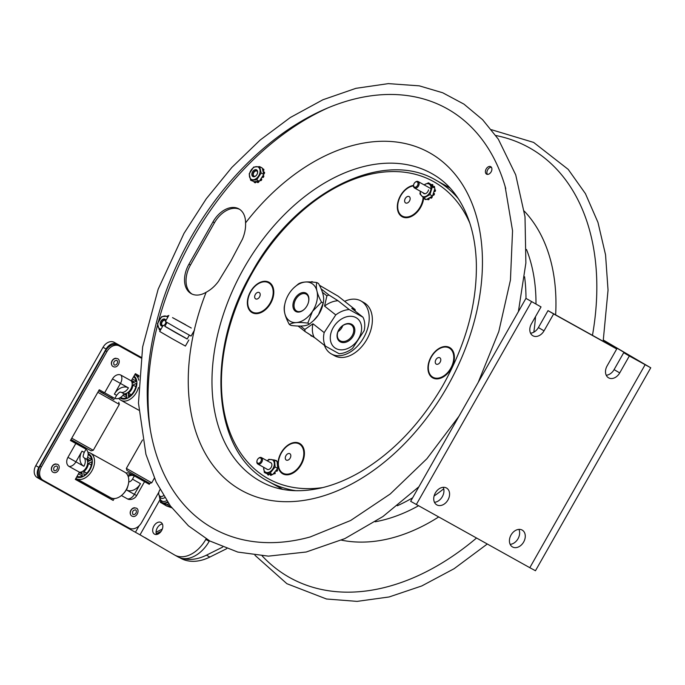 <?xml version="1.0" encoding="UTF-8"?>
<svg xmlns="http://www.w3.org/2000/svg" width="685" height="685" viewBox="0 0 685 685"><rect width="100%" height="100%" fill="white"/><g stroke="black" fill="none" stroke-linecap="round" stroke-linejoin="round"><path stroke-width="1.03" d="M607.115 365.893L616.723 348.982L611.088 345.694L548.009 310.639L553.643 313.927L544.036 330.838A9.727 7.218 -59.7 0 1 532.827 335.727A9.727 7.218 -59.7 0 1 531.423 323.825L541.03 306.914L525.934 298.369L410.649 501.309L529.813 567.694L535.464 570.733L650.75 367.785L629.335 355.986L619.728 372.897A9.727 7.218 -59.7 0 1 608.52 377.795A9.727 7.218 -59.7 0 1 607.115 365.893M616.723 348.982L553.643 313.927M530.541 333.184A9.727 7.218 120.3 0 0 538.401 327.55L548.009 310.639M541.03 306.914L525.934 298.369M606.234 375.243A9.727 7.218 120.3 0 0 614.094 369.617L623.701 352.707L629.335 355.986M522.15 530.062A9.727 7.218 -59.7 0 1 522.244 530.113A9.727 7.218 -59.7 0 1 523.58 542.152A9.727 7.218 -59.7 0 1 512.448 546.913A9.727 7.218 -59.7 0 1 511.078 534.942A9.727 7.218 -59.7 0 1 522.15 530.062M510.162 544.361A9.727 7.218 120.3 0 0 517.946 538.864A9.727 7.218 120.3 0 0 518.905 529.377M446.457 487.994A9.727 7.218 -59.7 0 1 446.56 488.045A9.727 7.218 -59.7 0 1 447.887 500.084A9.727 7.218 -59.7 0 1 436.756 504.845A9.727 7.218 -59.7 0 1 435.386 492.875A9.727 7.218 -59.7 0 1 446.457 487.994M434.47 502.302A9.727 7.218 120.3 0 0 442.253 496.796A9.727 7.218 120.3 0 0 443.212 487.309M603.357 340.231L642.29 362.981L623.701 352.707M531.569 301.657L416.283 504.597M603.382 340.068L650.75 367.785M145.092 537.648L157.507 545.029M222.659 547.101L206.425 555.175A53.49 35.86 119.1 0 1 182.364 558.446M180.557 558.198L180.438 558.129A53.49 35.86 -60.9 0 0 180.557 558.198A53.49 35.86 -60.9 0 0 209.833 557.068L226.735 548.659M141.033 357.245L114.172 342.312A9.727 7.218 120.3 0 0 103.058 347.261L35.808 465.646A9.727 7.218 120.3 0 0 37.213 477.548A9.727 7.218 120.3 0 0 37.315 477.608L40.15 479.26M141.024 357.322L117.203 344.075A9.727 7.218 120.3 0 0 106.089 349.025L38.84 467.41A9.727 7.218 120.3 0 0 40.244 479.32A9.727 7.218 120.3 0 0 40.338 479.372L140.023 534.831L159.853 499.913M83.51 447.759L75.059 442.955M85.694 449A8.511 6.311 120.3 0 0 85.505 448.88A8.511 6.311 120.3 0 0 85.428 448.838L84.067 448.05A8.511 6.311 -59.7 0 1 84.152 448.093A8.511 6.311 120.3 0 0 84.067 448.05L84.152 448.093A8.511 6.311 -59.7 0 1 84.238 448.144M70.521 440.361L75.093 442.895M75.376 479.294L108.033 497.438A1.165 0.865 120.3 0 0 109.3 496.959M111.064 499.211L75.341 479.354L111.826 499.63L112.4 498.612A1.165 0.865 -59.7 0 1 111.064 499.211L108.033 497.438M149.861 483.31L149.279 484.329L133.541 475.458M148.371 482.728A1.165 0.865 -59.7 0 1 147.181 483.122L142 480.245M142.043 480.185L144.15 481.349A1.165 0.865 120.3 0 0 145.288 481.033M125.971 473.035A8.511 6.311 -59.7 0 1 128.378 472.907L133.575 475.399M206.134 538.847L205.8 539.429A29.181 19.557 119.1 0 1 174.726 555.073A29.181 19.557 119.1 0 1 174.495 554.936L140.023 534.831M161.061 522.475A6.687 4.487 119.1 0 1 161.651 530.507A6.687 4.487 119.1 0 1 154.51 534.137A6.687 4.487 119.1 0 1 153.842 526.114A6.687 4.487 119.1 0 1 161.009 522.449A6.687 4.487 119.1 0 1 161.061 522.475M177.886 556.828A29.181 19.557 -60.9 0 0 178.126 556.956A29.181 19.557 -60.9 0 0 209.199 541.313L209.49 540.799M162.379 523.965A6.687 4.487 -60.9 0 0 157.233 527.998A6.687 4.487 -60.9 0 0 156.531 534.497M128.378 472.907L132.95 475.219A8.511 6.311 120.3 0 0 127.667 475.279A8.511 6.311 -59.7 0 1 132.95 475.219M91.31 465.081L88.356 463.437L91.764 461.75A12.253 8.211 119.1 0 1 84.058 475.313L83.784 471.485L86.772 473.147M88.356 463.437A7.8 5.232 119.1 0 1 83.784 471.485M77.062 476.332A12.253 8.211 119.1 0 0 82.286 476.195L82.02 472.367A7.8 5.232 119.1 0 1 79.272 472.427M86.892 459.001A7.8 5.232 119.1 0 1 88.219 461.45L91.627 459.763A12.253 8.211 119.1 0 0 88.391 454.626A12.253 8.211 119.1 0 0 88.142 454.506M87.937 452.34A14.59 9.778 119.1 0 1 90.531 453.153L124.773 472.179A14.59 9.778 119.1 0 1 128.446 483.756L128.309 484.449A13.032 8.734 119.1 0 1 122.88 494.21L122.375 494.69A14.59 9.778 119.1 0 1 118.565 497.387A14.59 9.778 119.1 0 1 110.593 497.678L76.36 478.652A14.59 9.778 119.1 0 1 75.898 478.37M128.446 483.756A14.59 9.778 119.1 0 1 122.375 494.69M90.531 453.153A14.59 9.778 119.1 0 1 94.033 465.509A14.59 9.778 119.1 0 1 84.323 478.353A14.59 9.778 119.1 0 1 76.36 478.652M88.134 453.65A13.032 8.734 119.1 0 1 92.004 464.498A13.032 8.734 119.1 0 1 83.219 476.469A13.032 8.734 119.1 0 1 76.677 477.008M87.004 458.804L90.086 460.517M91.576 459.481L87.629 457.289M82.268 475.938L78.484 473.832M135.853 386.674L132.899 385.038A7.8 5.232 119.1 0 1 128.326 393.087L131.315 394.74M132.899 385.038L136.306 383.352A12.253 8.211 119.1 0 1 128.6 396.915L128.326 393.087M130.039 395.896L128.463 395.022M120.628 397.403A12.253 8.211 119.1 0 0 121.022 397.651A12.253 8.211 119.1 0 0 126.828 397.788L126.554 393.961A7.8 5.232 119.1 0 1 123.814 394.029M128.455 394.868L130.15 395.81M131.434 380.603A7.8 5.232 119.1 0 1 132.762 383.043L136.161 381.357A12.253 8.211 119.1 0 0 133.652 376.707M134.834 374.626A14.59 9.778 119.1 0 1 135.073 374.746A14.59 9.778 119.1 0 1 138.79 380.158M138.464 387.522A14.59 9.778 119.1 0 1 128.866 399.954A14.59 9.778 119.1 0 1 120.902 400.254A14.59 9.778 119.1 0 1 118.745 398.345M134.037 376.031A13.032 8.734 119.1 0 1 136.272 387.196A13.032 8.734 119.1 0 1 127.761 398.062A13.032 8.734 119.1 0 1 119.901 397.839M131.554 380.406L134.628 382.119M136.109 381.083L132.359 378.993M126.811 397.531L122.88 395.348M100.626 392.077L111.681 398.173M114.018 399.689L108.033 396.324M108.059 396.281L114.061 399.62M103.255 393.318L98.691 390.775L103.247 393.327M97.827 392.291L119.336 404.39L118.753 402.266M71.754 438.194L93.263 450.285L119.336 404.39M103.221 393.37L100.669 392M103.204 393.404L111.664 398.208M71 439.522L91.122 450.867L93.263 450.285M126.982 470.501L149.604 483.37L151.745 482.788L154.39 478.139M126.956 470.501L126.374 468.377L151.727 482.788M149.279 484.329L147.934 483.541L148.388 482.737M114.9 398.396A8.511 6.311 120.3 0 0 123.951 393.781L123.994 393.781A7.775 5.215 -60.9 0 0 130.784 389.149A7.775 5.215 -60.9 0 0 131.28 380.886L135.373 373.685L139.072 375.74M85.445 448.846L70.435 440.506L99.257 389.774L114.849 398.482L116.647 395.322L114.386 394.115L120.449 383.437L128.42 387.864A12.279 9.111 120.3 0 0 114.386 394.115M114.241 498.534L113.171 500.418L75.324 479.38L79.417 472.179A7.775 5.215 -60.9 0 0 86.224 467.598A7.775 5.215 -60.9 0 0 86.764 459.318L86.738 459.284A8.511 6.311 120.3 0 0 86.019 449.232L84.238 452.374L81.977 451.167A12.279 9.111 120.3 0 0 83.878 466.262L75.915 461.836L81.977 451.167M113.171 500.418L111.826 499.63M84.238 452.374C83.159 455.337 82.885 456.895 83.407 457.058A4.863 3.605 120.3 0 0 84.383 457.974L86.738 459.284M123.951 393.781L121.596 392.471A4.863 3.605 120.3 0 0 120.414 392.128C119.798 391.863 118.539 392.925 116.647 395.322M127.581 498.954A7.775 5.215 -60.9 0 0 134.397 494.339L136.657 495.555A7.775 7.775 0 0 1 129.388 499.476A7.415 5.506 -59.7 0 1 127.581 498.954L121.416 495.529M79.417 472.179L69.099 466.451A7.415 5.506 -59.7 0 1 67.952 457.323L75.812 443.495M104.634 392.753L112.486 378.925A7.415 5.506 -59.7 0 1 120.962 375.149L131.28 380.886M111.946 365.276A4.281 3.177 -59.7 0 1 112.126 360.695A4.281 3.177 -59.7 0 1 116.03 358.272M158.877 492.121L141.59 522.552A10.892 8.083 -59.7 0 1 129.148 528.101L43.112 480.279A10.892 8.083 -59.7 0 1 43.001 480.219A10.892 8.083 -59.7 0 1 41.425 466.887L106.946 351.551A10.892 8.083 -59.7 0 1 119.395 346.002L140.939 357.972L118.043 345.214A10.892 8.083 120.3 0 0 105.601 350.763L40.081 466.1A10.892 8.083 120.3 0 0 41.657 479.431A10.892 8.083 120.3 0 0 41.768 479.5L42.898 480.159M130.741 514.786A4.281 3.177 -59.7 0 1 130.929 510.205A4.281 3.177 -59.7 0 1 134.825 507.79M51.897 470.972A4.281 3.177 -59.7 0 1 52.086 466.391A4.281 3.177 -59.7 0 1 55.982 463.976M128.712 481.957A4.863 3.605 120.3 0 0 132.496 479.149L134.294 475.998A8.511 6.311 120.3 0 0 128.189 476.52M132.916 514.426A2.646 1.961 -59.7 0 1 132.89 514.418C132.008 511.721 132.89 510.205 135.553 509.846A2.646 1.961 -59.7 0 1 135.93 513.099A2.646 1.961 -59.7 0 1 132.916 514.426M54.072 470.612A2.646 1.961 -59.7 0 1 54.046 470.595C53.165 467.906 54.046 466.382 56.709 466.023A2.646 1.961 -59.7 0 1 57.086 469.285A2.646 1.961 -59.7 0 1 54.072 470.612M114.112 364.917A2.646 1.961 -59.7 0 1 114.087 364.899C113.205 362.211 114.095 360.687 116.758 360.327A2.646 1.961 -59.7 0 1 117.126 363.581A2.646 1.961 -59.7 0 1 114.112 364.917M167.517 504.913L166.643 504.622A10.506 7.038 -60.9 0 0 168.433 503.989L167.517 504.913L171.07 506.883M160.376 502.525L160.427 501.309A10.506 7.038 -60.9 0 0 161.249 502.816L166.541 505.95L171.764 507.808M161.249 502.816L166.643 504.622M160.033 489.638A4.906 3.288 -60.9 0 0 159.288 490.931A4.906 3.288 -60.9 0 0 158.963 494.921L159.536 496.402A6.079 4.076 -60.9 0 0 160.898 498.046A6.079 4.076 -60.9 0 0 164.717 497.644M158.963 494.921A4.906 3.288 -60.9 0 0 163.51 495.675M231.119 260.591L218.464 281.372C214.962 286.133 210.86 289.755 206.151 292.255A24.317 16.303 119.1 0 1 191.218 293.659A24.317 16.303 119.1 0 1 188.949 264.196L212.966 221.914A24.317 16.303 119.1 0 1 238.859 208.874A24.317 16.303 119.1 0 1 245.555 222.899C245.838 228.011 244.819 233.405 242.481 239.099L231.119 260.591M486.538 174.127A4.281 2.868 119.1 0 1 486.162 168.989A4.281 2.868 119.1 0 1 490.734 166.669A4.281 2.868 119.1 0 1 490.768 166.686A4.281 2.868 119.1 0 1 491.145 171.824A4.281 2.868 119.1 0 1 486.573 174.144A4.281 2.868 119.1 0 1 486.538 174.127M239.596 209.327A24.317 16.303 -60.9 0 0 214.473 222.753L190.456 265.035A24.317 16.303 -60.9 0 0 191.988 294.045M491.393 167.26A4.281 2.868 -60.9 0 0 487.651 169.854A4.281 2.868 -60.9 0 0 487.429 174.392M458.907 416.352L426.952 458.676L390.227 493.988L350.626 520.506L310.228 536.946A240.247 161.069 119.1 0 1 211.494 527.441A240.247 161.069 119.1 0 1 191.012 237.395A240.247 161.069 119.1 0 1 367.417 96.362A240.247 161.069 119.1 0 1 505.085 186.329A240.247 161.069 119.1 0 1 505.753 188.666M254.777 182.604A0.779 0.522 -60.9 0 0 254.897 182.672A8.263 5.54 -60.9 0 0 255.171 182.749A0.779 0.522 -60.9 0 0 256.036 181.996L255.531 181.713A0.779 0.522 119.1 0 1 254.666 182.475L255.171 182.749M254.897 182.672L254.392 182.39A0.779 0.522 119.1 0 1 254.161 181.653L258.399 181.345A0.779 0.522 119.1 0 1 257.825 182.141L258.331 182.424A0.779 0.522 -60.9 0 0 258.896 181.337L258.844 181.311M261.088 178.751A0.779 0.522 119.1 0 1 260.959 179.864L261.464 180.146A0.779 0.522 -60.9 0 0 261.593 179.033L261.045 178.716A0.976 0.651 119.1 0 1 260.994 178.665L263.768 174.444L262.252 168.056L259.658 166.618L261.173 173.005L263.768 174.444M260.343 180.369A0.779 0.522 -60.9 0 0 261.182 180.446L260.677 180.164A8.263 5.54 -60.9 0 0 260.959 179.864M263.186 172.003A0.976 0.651 119.1 0 0 263.263 171.961L263.323 171.918A0.779 0.522 119.1 0 1 264.059 172.277L264.564 172.56A0.779 0.522 -60.9 0 0 264.033 172.098M263.605 173.759L263.802 173.87A0.779 0.522 -60.9 0 0 264.556 172.937L264.05 172.654A8.263 5.54 -60.9 0 0 264.059 172.277M256.986 181.448A0.976 0.651 119.1 0 1 256.969 181.534L256.952 181.611A0.779 0.522 119.1 0 0 257.149 182.253L257.654 182.535A0.779 0.522 -60.9 0 0 258.005 182.544A8.263 5.54 -60.9 0 0 258.331 182.424M258.005 182.544L257.5 182.27A0.779 0.522 119.1 0 1 257.149 182.253M261.173 173.005L256.687 179.838L250.693 180.275L249.177 173.879L253.664 167.054L259.658 166.618M250.89 179.059A7.03 4.718 -60.9 0 0 258.459 176.148A7.03 4.718 -60.9 0 0 258.587 167.345A7.03 4.718 -60.9 0 0 251.018 170.248A7.03 4.718 -60.9 0 0 250.89 179.059M256.687 179.838L259.281 181.277L260.994 178.665M264.05 172.654A0.779 0.522 119.1 0 1 263.545 173.51M262.997 171.199A0.976 0.651 -60.9 0 1 263.408 170.719L262.963 170.402L263.468 170.676A0.779 0.522 -60.9 0 0 263.845 169.546A8.263 5.54 -60.9 0 0 263.691 169.281A0.779 0.522 -60.9 0 0 263.382 169.109M262.475 168.989A0.779 0.522 119.1 0 1 263.186 168.998L263.691 169.281M263.845 169.546L263.348 169.263A0.779 0.522 119.1 0 1 262.963 170.402M250.693 180.275L254.161 181.653M258.399 181.345L259.281 181.277M260.677 180.164A0.779 0.522 119.1 0 1 259.94 180.275M262.423 177.287A0.976 0.651 -60.9 0 0 261.679 177.62M261.473 177.946A0.976 0.651 -60.9 0 0 261.55 178.99L261.045 178.716M262.055 177.055A0.976 0.651 119.1 0 1 262.107 177.09L262.149 177.132A0.779 0.522 119.1 0 0 262.201 177.158L262.706 177.441A0.779 0.522 -60.9 0 0 263.579 176.927A8.263 5.54 -60.9 0 0 263.751 176.533A0.779 0.522 -60.9 0 0 263.4 175.685M263.614 175.728L263.108 175.446A0.779 0.522 119.1 0 1 263.245 176.259L263.751 176.533M263.579 176.927L263.074 176.644A0.779 0.522 119.1 0 1 262.201 177.158M261.85 167.834A0.779 0.522 -60.9 0 0 261.644 167.654L261.259 167.44M260.908 167.311A8.263 5.54 -60.9 0 1 261.139 167.38A0.779 0.522 119.1 0 1 261.345 167.551M256.224 181.499A0.976 0.651 -60.9 0 0 256.053 181.919L256.036 181.996M262.252 177.184L262.655 177.406A0.779 0.522 -60.9 0 0 262.706 177.441M256.824 170.026A3.81 2.56 -60.9 0 0 252.962 171.259A3.81 2.56 -60.9 0 0 252.26 175.951A3.81 2.56 -60.9 0 0 255.967 175.754A3.81 2.56 -60.9 0 0 257.551 172.894A3.81 2.56 -60.9 0 0 256.824 170.026M256.096 175.617A3.031 2.038 119.1 0 1 253.767 176.131A3.031 2.038 119.1 0 1 253.587 176.011A3.031 2.038 119.1 0 1 253.544 172.346A3.031 2.038 119.1 0 1 256.721 170.83A3.031 2.038 119.1 0 1 256.901 170.95A3.031 2.038 119.1 0 1 257.509 173.074M160.906 329.322L159.322 329.802L157.464 323.662L161.686 316.641L168.416 316.119M159.322 329.802L160.324 330.358M167.774 315.768L167.919 316.992M167.662 317.438A7.03 4.718 -60.9 0 0 162.225 316.795A7.03 4.718 -60.9 0 0 157.892 323.294A7.03 4.718 -60.9 0 0 161.043 329.083M163.664 325.615A3.81 2.56 -60.9 0 0 164.34 325.092A3.81 2.56 -60.9 0 0 165.924 322.233A3.81 2.56 -60.9 0 0 165.941 322.13A3.81 2.56 -60.9 0 0 165.984 321.89M165.916 320.52A3.81 2.56 -60.9 0 0 162.705 319.381A3.81 2.56 -60.9 0 0 160.213 323.765A3.81 2.56 -60.9 0 0 162.799 326.009M163.004 325.649A3.031 2.038 119.1 0 1 162.148 325.469A3.031 2.038 119.1 0 1 161.36 323.149A3.031 2.038 119.1 0 1 165.094 320.169A3.031 2.038 119.1 0 1 165.719 320.863M165.924 321.856A3.031 2.038 119.1 0 1 165.881 322.412M164.469 324.955A3.031 2.038 119.1 0 1 163.51 325.529M162.867 325.649A2.92 1.952 119.1 0 1 161.703 323.183A2.92 1.952 119.1 0 1 162.919 321A2.92 1.952 119.1 0 1 165.624 320.683M254.486 176.31A2.92 1.952 119.1 0 1 253.818 175.985A2.92 1.952 119.1 0 1 253.322 173.844A2.92 1.952 119.1 0 1 254.537 171.661A2.92 1.952 119.1 0 1 257.252 171.344M324.416 345.351A30.345 20.345 -60.9 0 0 331.377 353.957L334.528 355.712A30.345 20.345 -60.9 0 0 339.948 357.399A30.345 20.345 -60.9 0 0 368.915 335.316A30.345 20.345 -60.9 0 0 364.009 302.667L360.858 300.912A30.345 20.345 -60.9 0 0 344.683 301.34M331.377 353.957A30.345 20.345 -60.9 0 0 336.797 355.652A30.345 20.345 -60.9 0 0 365.764 333.561A30.345 20.345 -60.9 0 0 360.858 300.912M409.502 200.996A3.648 2.449 -60.9 0 0 407.892 196.407A3.648 2.449 -60.9 0 0 404.775 201.895A3.648 2.449 -60.9 0 0 409.502 200.996M413.509 185.918A16.723 11.208 -60.9 0 0 398.687 200.465A16.723 11.208 -60.9 0 0 403.739 216.683A16.723 11.208 -60.9 0 0 420.11 207.101A16.723 11.208 -60.9 0 0 423.116 197.468M440.13 362.177A3.648 2.449 -60.9 0 0 438.52 357.579A3.648 2.449 -60.9 0 0 435.403 363.067A3.648 2.449 -60.9 0 0 440.13 362.177M450.73 368.273A16.723 11.208 -60.9 0 0 449.309 348.083A16.723 11.208 -60.9 0 0 431.362 356.971A16.723 11.208 -60.9 0 0 432.783 377.17A16.723 11.208 -60.9 0 0 450.73 368.273M299.345 444.026A16.723 11.208 -60.9 0 0 281.398 452.922A16.723 11.208 -60.9 0 0 282.819 473.112A16.723 11.208 -60.9 0 0 300.766 464.216A16.723 11.208 -60.9 0 0 299.345 444.026M290.166 458.119A3.648 2.449 -60.9 0 0 288.556 453.521A3.648 2.449 -60.9 0 0 285.44 459.019A3.648 2.449 -60.9 0 0 290.166 458.119M268.717 282.854A16.723 11.208 -60.9 0 0 250.77 291.742A16.723 11.208 -60.9 0 0 252.191 311.94A16.723 11.208 -60.9 0 0 270.138 303.044A16.723 11.208 -60.9 0 0 268.717 282.854M259.538 296.947A3.648 2.449 -60.9 0 0 257.928 292.349A3.648 2.449 -60.9 0 0 254.811 297.838A3.648 2.449 -60.9 0 0 259.538 296.947M282.717 489.355A172.337 115.534 119.1 0 1 282.297 489.124L268.666 481.555C212.239 452.785 204.755 352.073 251.9 272.33C295.483 192.545 382.846 148.251 436.105 180.283A172.337 115.534 119.1 0 1 458.342 198.684M436.105 180.283L449.728 187.861A172.337 115.534 119.1 0 1 450.148 188.092M266.653 468.96A3.81 2.56 -60.9 0 0 270.224 468.583A3.81 2.56 -60.9 0 0 271.808 465.723A3.81 2.56 -60.9 0 0 270.241 462.495M263.699 467.316A7.03 4.718 -60.9 0 0 264.641 471.391A7.03 4.718 -60.9 0 0 272.108 469.816A7.03 4.718 -60.9 0 0 273.349 460.671A7.03 4.718 -60.9 0 0 267.287 460.851M278.675 466.862L278.204 466.605A0.779 0.522 119.1 0 1 277.613 467.393L277.476 465.757A0.976 0.651 119.1 0 0 277.545 465.723L277.613 465.697A0.779 0.522 119.1 0 1 278.256 466.211L278.761 466.494M278.358 463.154L277.973 462.94A0.779 0.522 119.1 0 1 277.468 464.045L277.973 464.327M277.399 464.892A0.976 0.651 -60.9 0 1 277.913 464.362L277.468 464.045M277.476 465.757L277.331 464.122A0.976 0.651 119.1 0 1 277.408 464.079M277.331 464.122L277.185 462.486A0.779 0.522 119.1 0 1 277.853 462.632L278.358 462.914M277.682 462.426L278.187 462.709A0.779 0.522 -60.9 0 0 277.93 462.675M267.184 460.799L268.828 459.327L274.514 460.029L275.113 466.973L277.708 468.412L277.613 467.393M277.185 462.486L277.1 461.467L274.514 460.029M277.63 467.572L277.879 467.709A0.779 0.522 -60.9 0 0 278.692 466.956M274.642 472.376A0.779 0.522 119.1 0 1 274.385 473.515L274.891 473.789A0.779 0.522 -60.9 0 0 275.147 472.659L274.608 472.325A0.976 0.651 119.1 0 1 274.565 472.273L275.764 470.8A0.976 0.651 119.1 0 1 275.807 470.843L275.85 470.895A0.779 0.522 119.1 0 0 275.952 470.98L276.457 471.263A0.779 0.522 -60.9 0 0 277.279 470.852A8.263 5.54 -60.9 0 0 277.485 470.475A0.779 0.522 -60.9 0 0 277.262 469.516L276.997 469.371M275.764 470.8L276.963 469.328A0.779 0.522 119.1 0 1 276.98 470.193L277.485 470.475M277.279 470.852L276.774 470.569A8.263 5.54 -60.9 0 0 276.98 470.193M276.774 470.569A0.779 0.522 119.1 0 1 275.952 470.98M275.927 470.963A0.976 0.651 -60.9 0 0 275.481 471.152M275.122 471.588A0.976 0.651 -60.9 0 0 275.113 472.607L274.608 472.325M271.791 474.559A0.779 0.522 119.1 0 1 271.149 475.279A8.263 5.54 -60.9 0 1 270.832 475.347A0.779 0.522 119.1 0 1 270.404 474.559L270.429 474.482A0.976 0.651 119.1 0 0 270.455 474.388L272.63 474.662L274.565 472.273M269.119 474.226A0.976 0.651 119.1 0 0 269.085 474.32L269.051 474.397A0.779 0.522 119.1 0 1 268.152 475.013A8.263 5.54 -60.9 0 1 267.904 474.876A0.779 0.522 119.1 0 1 267.775 474.063L270.455 474.388M275.113 466.973L270.036 473.215L272.63 474.662M277.399 469.559L276.963 469.319L277.708 468.412M270.036 473.215L264.359 472.522L267.775 474.063M264.359 472.522L263.597 467.256M274.385 473.515A8.263 5.54 -60.9 0 1 274.077 473.763A0.779 0.522 119.1 0 1 273.366 473.746M275.37 460.508A0.779 0.522 119.1 0 1 275.892 460.414A8.263 5.54 -60.9 0 1 276.038 460.491L276.543 460.765A8.263 5.54 -60.9 0 0 276.432 460.714M276.851 461.33A0.779 0.522 -60.9 0 0 276.654 460.834L276.149 460.551A0.779 0.522 119.1 0 1 276.346 461.048M423.107 192.768A3.81 2.56 -60.9 0 0 424.589 193.752A3.81 2.56 -60.9 0 0 426.918 192.75A3.81 2.56 -60.9 0 0 428.502 189.891M420.419 191.278A7.03 4.718 -60.9 0 0 423.655 196.749A7.03 4.718 -60.9 0 0 430.642 190.558A7.03 4.718 -60.9 0 0 427.723 183.648A7.03 4.718 -60.9 0 0 424.152 184.89M433.442 186.825A0.976 0.651 119.1 0 0 433.502 186.757L433.554 186.688A0.779 0.522 119.1 0 1 434.461 186.585A8.263 5.54 -60.9 0 1 434.581 186.885A0.779 0.522 119.1 0 1 434.341 187.81L431.644 184.856A0.779 0.522 119.1 0 1 432.406 184.496A8.263 5.54 -60.9 0 1 432.663 184.616A0.779 0.522 119.1 0 1 432.655 185.695L432.603 185.763A0.976 0.651 119.1 0 0 432.543 185.84M424.092 184.856L428.493 182.809L432.312 186.979L434.341 187.81M431.644 184.856L428.493 182.809M434.932 190.49A0.779 0.522 119.1 0 1 434.127 191.346L434.632 191.62A0.779 0.522 -60.9 0 0 435.437 190.764L434.932 190.49A8.263 5.54 -60.9 0 0 434.975 190.096L435.48 190.379A0.779 0.522 -60.9 0 0 434.958 189.839M432.312 186.979L429.94 194.617L423.758 198.076L426.344 199.515L432.535 196.056L434.555 189.54A0.779 0.522 119.1 0 1 434.975 190.096M423.758 198.076L419.939 193.906L420.35 191.235M429.94 194.617L432.535 196.056M425.616 199.112A0.779 0.522 119.1 0 1 425.034 199.275L425.539 199.549A0.779 0.522 -60.9 0 0 426.121 199.395M425.034 199.275A8.263 5.54 -60.9 0 1 424.777 199.147L425.274 199.421A0.779 0.522 -60.9 0 0 425.282 199.429L424.777 199.147A0.779 0.522 119.1 0 1 424.572 198.53M434.555 189.54L434.898 188.426M428.724 198.35A0.779 0.522 119.1 0 1 428.074 199.386L428.579 199.66A0.779 0.522 -60.9 0 0 429.23 198.633L428.716 198.282A0.976 0.651 119.1 0 1 428.707 198.196M427.791 199.489A0.779 0.522 -60.9 0 0 428.262 199.746L427.757 199.463A0.779 0.522 119.1 0 1 427.252 199.01M429.392 197.811A0.976 0.651 -60.9 0 0 429.221 198.556L428.716 198.282M430.171 197.383A0.976 0.651 119.1 0 1 430.18 197.46L430.189 197.528A0.779 0.522 119.1 0 0 430.403 197.879L430.908 198.162A0.779 0.522 -60.9 0 0 431.499 198.034A8.263 5.54 -60.9 0 0 431.798 197.768A0.779 0.522 -60.9 0 0 432.021 196.629L431.764 196.484M431.627 196.561A0.779 0.522 119.1 0 1 431.293 197.485L431.798 197.768M431.499 198.034L430.993 197.751A0.779 0.522 119.1 0 1 430.403 197.879M433.733 192.185A0.976 0.651 -60.9 0 1 434.573 191.62L434.067 191.338M434.127 194.745L433.622 194.463A0.779 0.522 119.1 0 1 432.877 194.942L433.194 195.114A0.779 0.522 -60.9 0 0 434.127 194.745A8.263 5.54 -60.9 0 0 434.324 194.369A0.779 0.522 -60.9 0 0 434.221 193.478L433.716 193.204A0.779 0.522 119.1 0 0 433.562 193.153L433.502 193.153A0.976 0.651 119.1 0 1 433.434 193.144M433.622 194.463A8.263 5.54 -60.9 0 0 433.819 194.086L434.324 194.369M433.716 193.204A0.779 0.522 119.1 0 1 433.819 194.086M417.816 184.796A2.92 1.952 119.1 0 1 415.059 187.21A2.92 1.952 119.1 0 1 413.663 184.727A2.92 1.952 119.1 0 1 414.879 182.535A2.92 1.952 119.1 0 1 417.396 182.047A2.92 1.952 119.1 0 1 417.816 184.796M413.637 184.881A3.699 2.475 -60.9 0 0 413.594 185.07A3.699 2.475 -60.9 0 0 414.528 187.998A3.699 2.475 -60.9 0 0 418.86 185.164A3.699 2.475 -60.9 0 0 418.115 181.542A3.699 2.475 -60.9 0 0 415.136 182.296A3.699 2.475 -60.9 0 0 414.999 182.433M260.574 461.964A2.92 1.952 119.1 0 1 257.971 463.214A2.92 1.952 119.1 0 1 257.003 460.799A2.92 1.952 119.1 0 1 258.219 458.608A2.92 1.952 119.1 0 1 261.028 458.428A2.92 1.952 119.1 0 1 260.574 461.964M256.969 460.954A3.699 2.475 -60.9 0 0 256.935 461.142A3.699 2.475 -60.9 0 0 257.86 464.07A3.699 2.475 -60.9 0 0 261.456 462.615A3.699 2.475 -60.9 0 0 261.456 457.614A3.699 2.475 -60.9 0 0 258.468 458.368A3.699 2.475 -60.9 0 0 258.339 458.505M289.361 324.51L291.039 325.435C300.124 326.608 306.263 326.146 309.457 324.039L313.533 320.631L318.508 314.775L323.192 303.061L321.522 302.128L312.463 311.418L307.788 323.115C298.703 321.941 292.563 322.404 289.361 324.51C284.857 316.342 283.29 309.808 284.669 304.919M309.457 324.039L307.788 323.115M293.908 287.743A21.774 14.599 -60.9 0 0 289.361 293.206A21.774 14.599 -60.9 0 0 284.84 304.054A21.774 14.599 -60.9 0 0 292.598 322.258A21.774 14.599 -60.9 0 0 312.446 311.41A21.774 14.599 -60.9 0 0 314.552 285.919A21.774 14.599 -60.9 0 0 293.908 287.743L298.403 283.933C301.597 281.835 307.745 281.372 316.83 282.545L318.499 283.47C323.012 291.639 324.57 298.172 323.192 303.061L323.02 303.926A21.774 14.599 119.1 0 1 318.508 314.775A21.774 14.599 119.1 0 1 313.961 320.238L313.533 320.631M316.83 282.545C315.442 287.435 317.009 293.968 321.522 302.128M306.64 293.548A10.506 7.038 -60.9 0 0 295.834 297.196A10.506 7.038 -60.9 0 0 294.319 310.202A10.506 7.038 -60.9 0 0 304.859 308.747A10.506 7.038 -60.9 0 0 308.464 302.265A10.506 7.038 -60.9 0 0 306.64 293.548M304.962 308.635A9.701 6.499 119.1 0 1 296.879 311.161A9.701 6.499 119.1 0 1 295.723 299.431A9.701 6.499 119.1 0 1 306.298 294.216A9.701 6.499 119.1 0 1 306.709 294.499A9.701 6.499 119.1 0 1 308.421 302.41M300.518 326.043L304.859 329.459L312.976 323.757L324.176 332.593L335.761 314.92A24.317 17.938 -51.7 0 1 349.239 309.577L362.99 317.224A24.317 17.938 -51.7 0 1 364.137 330.701L352.561 348.374A24.317 17.938 -51.7 0 1 339.084 353.717L325.332 346.071L314.124 337.234L305.031 331.506L298.069 326.017M362.99 317.224L351.782 308.378L355.095 309.551L338.133 296.177L319.424 285.26M321.102 288.839L328.937 295.012L338.03 300.741L349.239 309.577M338.03 300.741A24.317 17.938 128.3 0 0 324.553 306.084L326.891 295.826L322.412 292.289M335.761 314.92L324.553 306.084M304.859 329.459A29.763 21.954 128.3 0 0 305.031 331.506M312.976 323.757A24.317 17.938 128.3 0 0 314.124 337.234M325.332 346.071A24.317 17.938 -51.7 0 1 323.62 339.786A24.317 17.938 -51.7 0 1 324.176 332.593M361.56 326.873A18.478 13.631 128.3 0 0 344.606 317.455A18.478 13.631 128.3 0 0 330.333 339.238A18.478 13.631 128.3 0 0 347.286 348.665A18.478 13.631 128.3 0 0 361.56 326.873M313.148 282.169L311.975 281.638L312.591 282.126M328.937 295.012A29.763 21.954 128.3 0 0 326.891 295.826M355.25 311.118A29.763 21.954 128.3 0 0 355.095 309.551M340.214 341.815A10.506 7.749 128.3 0 0 354.719 331.96A10.506 7.749 128.3 0 0 342.92 325.401A10.506 7.749 128.3 0 0 340.214 341.815M310.956 282.014A29.763 21.954 -51.7 0 1 311.975 281.638M340.24 340.822A9.701 7.158 -51.7 0 1 339.315 340.171A9.701 7.158 -51.7 0 1 339.914 328.303A9.701 7.158 -51.7 0 1 351.319 324.955A9.701 7.158 -51.7 0 1 351.602 336.549A9.701 7.158 -51.7 0 1 340.24 340.822M337.996 331.686A9.051 6.67 128.3 0 0 342.757 325.649M311.898 336.292L310.75 335.624M311.915 335.864L310.485 334.965M307.351 332.978L315.408 338.244M185.635 324.741L172.534 317.626L191.269 328.021M187.21 338.947L164.888 326.265M163.158 325.375L159.699 331.463L172.474 338.895L185.404 346.062L188.863 339.974M167.02 322.507L164.845 326.334L175.942 332.79L187.168 339.015L189.343 335.188M168.827 315.391L165.368 321.479L178.143 328.92L191.072 336.087L194.531 329.999M538.401 327.55L544.036 330.838M614.094 369.617L619.728 372.897M645.099 364.754L529.813 567.694M162.311 529.077L156.06 532.194M161.146 531.312L156.257 533.752M206.425 555.175L209.833 557.068M38.84 467.41L35.808 465.646M106.089 349.025L103.058 347.261M112.4 498.612L111.535 498.106M147.181 483.122L144.15 481.349M117.203 344.075L114.172 342.312M209.199 541.313L205.8 539.429M139.158 525.72L135.459 532.236M121.596 392.471A7.775 5.215 -60.9 0 0 128.42 387.864M67.952 457.323L75.915 461.836A7.775 5.215 -60.9 0 1 69.099 466.451M120.962 375.149A7.775 5.215 119.1 0 1 120.449 383.437L112.486 378.925M40.081 466.1L41.425 466.887M105.601 350.763L106.946 351.551M118.043 345.214L119.395 346.002M84.383 457.974A7.775 5.215 119.1 0 1 83.878 466.262M126.434 489.921A12.279 9.111 120.3 0 0 140.459 483.67L134.397 494.339L126.434 489.921A7.775 5.215 119.1 0 0 127.607 486.924M132.496 479.149L140.459 483.67M167.876 502.439A9.333 6.259 119.1 0 1 162.593 502.721L162.088 502.439A9.333 6.259 -60.9 0 0 167.594 502.028M166.678 500.666A8.169 5.48 119.1 0 1 159.656 496.685M592.465 335.342A246.061 164.965 -60.9 0 0 531.055 148.739A246.061 164.965 -60.9 0 0 495.812 135.51M262.167 555.903A246.061 164.965 -60.9 0 0 476.486 538.059M341.438 540.148A192.374 128.968 -60.9 0 0 438.606 517.004M555.638 314.877A192.374 128.968 -60.9 0 0 524.29 211.134M375.166 521.782A177.646 119.096 -60.9 0 0 418.449 505.804M434.093 496.008A177.646 119.096 -60.9 0 0 443.734 488.833M533.803 332.182A177.646 119.096 -60.9 0 0 535.516 316.624M535.995 303.977A177.646 119.096 -60.9 0 0 526.5 249.477M397.317 505.753A176.422 118.282 -60.9 0 0 412.635 497.807M525.986 298.395A176.422 118.282 -60.9 0 0 524.582 276.757M158.689 320.768A246.061 164.965 119.1 0 1 192.845 238.32A246.061 164.965 119.1 0 1 328.731 107.536M150.195 428.784A246.061 164.965 119.1 0 1 157.601 324.887M245.555 222.899A193.23 129.542 119.1 0 1 473.874 208.343A193.23 129.542 119.1 0 1 339.623 489.852A193.23 129.542 119.1 0 1 194.197 330.581M194.36 329.87A193.23 129.542 119.1 0 1 206.151 292.255M212.966 221.914L214.473 222.753M188.949 264.196L190.456 265.035M244.066 267.904A176.122 118.077 119.1 0 1 433.057 174.281A176.122 118.077 119.1 0 1 434.838 175.351C450.499 184.967 462.05 200.559 469.49 222.128C473.635 234.561 475.921 248.39 476.358 263.622C477.017 304.371 465.612 345.42 442.142 386.777C419.734 424.572 392.368 453.016 360.036 472.119C346.781 479.765 333.741 485.066 320.94 488.02C299.062 492.832 280.019 491.188 263.811 483.088A176.122 118.077 119.1 0 1 259.076 480.536A176.122 118.077 119.1 0 1 244.066 267.904M256.053 181.919L255.548 181.636M413.543 185.404A17.382 11.654 -60.9 0 0 398.302 200.671A17.382 11.654 -60.9 0 0 403.662 217.368A17.382 11.654 -60.9 0 0 420.607 207.392A17.382 11.654 -60.9 0 0 423.681 198.008M449.754 347.586A17.382 11.654 -60.9 0 0 431.105 356.825A17.382 11.654 -60.9 0 0 432.586 377.803A17.382 11.654 -60.9 0 0 451.235 368.564A17.382 11.654 -60.9 0 0 449.754 347.586M322.789 487.574A170 113.975 119.1 0 1 252.414 272.639A170 113.975 119.1 0 1 469.79 223.062M278.367 467.512A17.382 11.654 -60.9 0 0 288.179 474.756A17.382 11.654 -60.9 0 0 301.272 464.507A17.382 11.654 -60.9 0 0 299.79 443.529A17.382 11.654 -60.9 0 0 286.193 446.492A17.382 11.654 -60.9 0 0 278.024 462.623M277.982 464.319A17.382 11.654 -60.9 0 0 278.067 465.68L278.504 465.928M270.643 303.335A17.382 11.654 -60.9 0 0 269.162 282.357A17.382 11.654 -60.9 0 0 250.513 291.596A17.382 11.654 -60.9 0 0 251.994 312.574A17.382 11.654 -60.9 0 0 270.643 303.335M296.031 490.725A172.337 115.534 119.1 0 1 268.666 481.555M40.244 479.32L37.213 477.548M174.726 555.073L178.126 556.956M128.343 393.258L131.203 394.851M141.949 480.339L142.454 479.449M133.515 475.501L134.003 474.645M83.484 447.802L83.972 446.945M111.638 398.25L112.289 397.103M75.033 442.998L75.521 442.142M103.178 393.447L103.829 392.308M79.237 472.487L82.14 474.097M86.944 458.924L89.949 460.594M123.779 394.08L126.682 395.699M131.486 380.517L134.483 382.187M120.902 400.254L138.781 410.187M135.073 374.746L138.995 376.921M126.374 468.377L142.531 439.941M84.152 448.093L85.505 448.88M41.657 479.431L43.001 480.219M136.657 495.555L144.509 481.718M131.982 516.096C136.7 518.536 140.185 509.931 136.52 508.201C130.407 506.6 128.669 514.76 131.982 516.096M53.139 472.273C57.857 474.714 61.333 466.117 57.677 464.379C51.563 462.786 49.825 470.946 53.139 472.273M113.179 366.578C117.906 369.018 121.382 360.413 117.717 358.683C111.612 357.091 109.874 365.242 113.179 366.578M162.088 502.439L160.144 500.487L159.288 495.777M254.94 555.261L286.887 583.697L326.505 599.007L357.082 601.379L389.149 596.952L421.789 585.94L454.121 568.696L487.249 544.036M603.168 341.293L608.04 290.149L605.557 254.854L597.962 222.402L585.427 193.641L568.199 169.375L533.632 142.42L491.445 129.705M418.92 486.744L382.906 516.55L344.855 538.607L306.195 552.007L268.409 556.143L237.789 552.076L209.893 541.022L188.461 525.849L170.402 505.984L156.129 481.94L145.922 454.301L138.464 403.045L142.643 346.927L158.149 289.224L184.017 233.345L206.271 198.778L231.855 167.414L260.112 140.082L290.303 117.52L322.935 99.753L355.917 88.331L388.352 83.621L419.297 85.848L442.69 92.766L463.959 104.137L482.625 119.721L498.312 139.149L515.719 174.863L525.01 216.751L525.883 262.997L518.382 311.666M505.085 186.329L512.551 230.751L510.445 280.037L498.808 331.497L478.241 382.324M254.332 182.364L254.837 182.647M264.35 172.123L263.845 171.841M263.562 169.152L263.057 168.87M260.026 180.343L260.531 180.626M261.199 167.405L261.704 167.679M427.466 199.429L427.971 199.712M435.275 189.865L434.769 189.582M430.48 188.409L418.115 181.542M424.871 193.752L414.528 187.998M271.337 463.103L261.456 457.614M267.749 469.567L257.86 464.07M284.84 304.054L284.575 305.382"/></g></svg>
